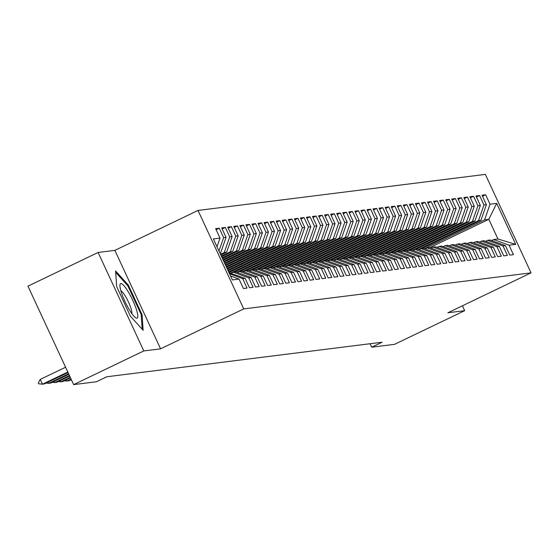 <?xml version="1.0" encoding="UTF-8"?>
<svg xmlns="http://www.w3.org/2000/svg" width="559" height="559" viewBox="0 0 559 559"><rect width="100%" height="100%" fill="white"/><g stroke="black" fill="none" stroke-linecap="round" stroke-linejoin="round"><path stroke-width="0.84" d="M98.105 252.465L143.81 350.933L160.58 348.83L114.874 250.362L98.105 252.465L27.95 286.152L73.655 384.613L96.476 381.748L106.874 376.759L382.09 342.22L371.693 347.209L394.521 344.344L464.676 310.664L462.419 305.801M114.874 250.362L198.019 210.443L485.345 174.387L531.05 272.848L243.724 308.91L198.019 210.443M429.752 247.672L488.818 219.317L496.685 203.378L490.026 204.217L485.645 194.77L482.012 195.224L486.393 204.671L483.975 204.971L479.587 195.524L475.954 195.985L480.342 205.433L477.924 205.733L473.536 196.286L469.902 196.74L474.291 206.187L471.866 206.495L467.485 197.047L463.851 197.502L468.232 206.949L465.815 207.256L461.427 197.809L457.793 198.263L462.181 207.71L459.757 208.011L455.375 198.564L451.742 199.025L456.123 208.472L453.705 208.773L449.317 199.325L445.684 199.78L450.072 209.227L447.647 209.534L443.266 200.087L439.633 200.541L444.021 209.988L441.596 210.296L437.208 200.849L433.581 201.303L437.963 210.75L435.545 211.05L431.157 201.603L427.523 202.065L431.911 211.512L429.487 211.812L425.106 202.365L421.472 202.819L425.853 212.266L423.436 212.574L419.047 203.127L415.414 203.581L419.802 213.028L417.377 213.328L412.996 203.881L409.363 204.342L413.751 213.79L411.326 214.09L406.938 204.643L403.312 205.097L407.693 214.544L405.275 214.852L400.887 205.405L397.253 205.859L401.641 215.306L399.217 215.613L394.836 206.166L391.202 206.62L395.583 216.067L393.166 216.368L388.778 206.921L385.144 207.382L389.532 216.829L387.108 217.13L382.726 207.682L379.093 208.137L383.481 217.584L381.056 217.891L376.668 208.444L373.042 208.898L377.423 218.345L375.005 218.653L370.617 209.206L366.984 209.66L371.372 219.107L368.947 219.407L364.566 209.96L360.932 210.422L365.313 219.869L362.896 220.169L358.508 210.722L354.874 211.176L359.262 220.623L356.838 220.931L352.456 211.484L348.823 211.938L353.204 221.385L350.786 221.692L346.398 212.245L342.765 212.699L347.153 222.147L344.735 222.447L340.347 213L336.714 213.454L341.102 222.901L338.677 223.209L334.296 213.762L330.662 214.216L335.044 223.663L332.626 223.97L328.238 214.523L324.604 214.977L328.992 224.425L326.568 224.725L322.187 215.278L318.553 215.739L322.934 225.186L320.517 225.487L316.128 216.04L312.495 216.494L316.883 225.941L314.458 226.248L310.077 216.801L306.444 217.255L310.832 226.702L308.407 227.01L304.019 217.563L300.393 218.017L304.774 227.464L302.356 227.765L297.968 218.317L294.334 218.779L298.723 228.226L296.298 228.526L291.917 219.079L288.283 219.533L292.664 228.98L290.247 229.288L285.859 219.841L282.225 220.295L286.613 229.742L284.189 230.049L279.807 220.602L276.174 221.057L280.562 230.504L278.137 230.804L273.749 221.357L270.123 221.818L274.504 231.265L272.086 231.566L267.698 222.119L264.065 222.573L268.453 232.02L266.028 232.327L261.647 222.88L258.013 223.334L262.395 232.782L259.977 233.082L255.589 223.635L251.955 224.096L256.343 233.543L253.919 233.844L249.538 224.397L245.904 224.851L250.292 234.298L247.868 234.605L243.479 225.158L239.853 225.612L244.234 235.059L241.816 235.367L237.428 225.92L233.795 226.374L238.183 235.821L235.758 236.122L231.377 226.674L227.744 227.136L232.125 236.583L229.707 236.883L225.319 227.436L221.685 227.89L226.074 237.337L223.649 237.645L219.268 228.198L215.634 228.652L220.022 238.099L216.997 246.771M496.685 203.378L515.712 244.36L509.053 245.198L493.716 239.538L491.606 240.559M220.022 238.099L213.356 238.938L232.383 279.919L239.042 279.081L243.431 288.528L247.057 288.074L242.676 278.627L245.094 278.319L249.482 287.766L253.115 287.312L248.727 277.865L251.152 277.564L255.533 287.012L259.166 286.55L254.785 277.103L257.203 276.803L261.591 286.25L265.225 285.796L260.836 276.349L263.261 276.041L267.642 285.488L271.276 285.034L266.888 275.587L269.312 275.28L273.7 284.727L277.327 284.272L272.946 274.825L275.363 274.525L279.752 283.972L283.385 283.518L278.997 274.071L281.422 273.763L285.803 283.21L289.436 282.756L285.055 273.309L287.473 273.002L291.861 282.449L295.494 281.995L291.106 272.547L293.531 272.247L297.912 281.694L301.546 281.233L297.157 271.786L299.582 271.485L303.97 280.932L307.597 280.478L303.216 271.031L305.633 270.724L310.021 280.171L313.655 279.717L309.267 270.27L311.691 269.962L316.073 279.409L319.706 278.955L315.325 269.508L317.743 269.207L322.131 278.655L325.764 278.193L321.376 268.746L323.801 268.446L328.182 277.893L331.815 277.439L327.434 267.992L329.852 267.684L334.24 277.131L337.874 276.677L333.485 267.23L335.903 266.923L340.291 276.37L343.925 275.915L339.537 266.468L341.961 266.168L346.342 275.615L349.976 275.154L345.595 265.707L348.012 265.406L352.401 274.853L356.034 274.399L351.646 264.952L354.071 264.645L358.452 274.092L362.085 273.637L357.704 264.19L360.122 263.89L364.51 273.337L368.143 272.876L363.755 263.429L366.18 263.128L370.561 272.575L374.195 272.121L369.806 262.674L372.231 262.367L376.619 271.814L380.246 271.36L375.865 261.912L378.282 261.605L382.67 271.052L386.304 270.598L381.916 261.151L384.34 260.85L388.722 270.297L392.355 269.836L387.974 260.389L390.392 260.089L394.78 269.536L398.413 269.082L394.025 259.635L396.45 259.327L400.831 268.774L404.464 268.32L400.076 258.873L402.501 258.565L406.889 268.013L410.516 267.558L406.134 258.111L408.552 257.811L412.94 267.258L416.574 266.797L412.186 257.35L414.61 257.049L418.991 266.496L422.625 266.042L418.244 256.595L420.661 256.288L425.05 265.735L428.683 265.28L424.295 255.833L426.72 255.526L431.101 264.973L434.734 264.519L430.346 255.072L432.771 254.771L437.159 264.218L440.785 263.764L436.404 254.317L438.822 254.01L443.21 263.457L446.844 263.003L442.455 253.555L444.88 253.248L449.261 262.695L452.895 262.241L448.514 252.794L450.931 252.493L455.319 261.94L458.953 261.479L454.565 252.032L456.989 251.732L461.371 261.179L465.004 260.725L460.623 251.277L463.041 250.97L467.429 260.417L471.055 259.963L466.674 250.516L469.092 250.208L473.48 259.656L477.113 259.201L472.725 249.754L475.15 249.454L479.531 258.901L483.165 258.44L478.784 248.993L481.201 248.692L485.589 258.139L489.223 257.685L484.835 248.238L487.259 247.93L491.641 257.378L495.274 256.923L490.893 247.476L493.311 247.169L497.699 256.616L501.332 256.162L496.944 246.715L499.369 246.414L503.75 255.861L507.383 255.4L502.995 245.953L505.42 245.653L509.808 255.1L513.435 254.645L509.053 245.198M220.008 253.269L220.623 252.975L219.918 253.059M223.649 237.645L218.981 251.04M226.074 237.337L220.623 252.975M239.042 279.081L230.539 275.943M220.498 254.317L224.25 252.521L226.674 252.214L220.826 255.023M229.707 236.883L224.25 252.521M232.125 236.583L226.674 252.214M229.057 272.757L245.094 278.319M242.676 278.627L229.532 273.777M221.315 256.078L230.308 251.76L232.726 251.452L221.643 256.777M235.758 236.122L230.308 251.76M238.183 235.821L232.726 251.452M248.727 277.865L233.396 272.212L231.279 273.225M233.396 272.212L235.814 271.905L251.152 277.564M222.133 257.832L236.359 250.998L238.784 250.698L222.454 258.531M241.816 235.367L236.359 250.998M244.234 235.059L238.784 250.698M254.785 277.103L239.448 271.45L237.33 272.464M239.448 271.45L241.872 271.15L257.203 276.803M222.943 259.586L242.417 250.236L244.835 249.936L223.272 260.291M247.868 234.605L242.417 250.236M250.292 234.298L244.835 249.936M260.836 276.349L245.499 270.689L243.389 271.709M245.499 270.689L247.923 270.388L263.261 276.041M223.761 261.339L248.469 249.482L250.893 249.174L224.089 262.045M253.919 233.844L248.469 249.482M256.343 233.543L250.893 249.174M266.888 275.587L251.557 269.934L249.44 270.947M251.557 269.934L253.975 269.627L269.312 275.28M224.578 263.1L254.527 248.72L256.944 248.413L224.9 263.799M259.977 233.082L254.527 248.72M262.395 232.782L256.944 248.413M272.946 274.825L257.608 269.172L255.498 270.186M257.608 269.172L260.033 268.865L275.363 274.525M225.389 264.854L260.578 247.958L262.996 247.658L225.717 265.553M266.028 232.327L260.578 247.958M268.453 232.02L262.996 247.658M278.997 274.071L263.666 268.411L261.549 269.431M263.666 268.411L266.084 268.11L281.422 273.763M226.206 266.608L266.629 247.197L269.054 246.896L226.528 267.314M272.086 231.566L266.629 247.197M274.504 231.265L269.054 246.896M285.055 273.309L269.717 267.649L267.6 268.669M269.717 267.649L272.142 267.349L287.473 273.002M227.017 268.362L272.687 246.442L275.105 246.135L227.345 269.068M278.137 230.804L272.687 246.442M280.562 230.504L275.105 246.135M291.106 272.547L275.776 266.895L273.658 267.908M275.776 266.895L278.193 266.587L293.531 272.247M227.834 270.123L278.738 245.681L281.163 245.38L228.163 270.822M284.189 230.049L278.738 245.681M286.613 229.742L281.163 245.38M297.157 271.786L281.827 266.133L279.71 267.146M281.827 266.133L284.252 265.832L299.582 271.485M228.652 271.877L284.797 244.919L287.214 244.618L228.973 272.575M290.247 229.288L284.797 244.919M292.664 228.98L287.214 244.618M303.216 271.031L287.878 265.371L285.768 266.391M287.878 265.371L290.303 265.071L305.633 270.724M230.727 273.023L290.848 244.164L293.272 243.857L234.501 272.072M296.298 228.526L290.848 244.164M298.723 228.226L293.272 243.857M309.267 270.27L293.936 264.617L291.819 265.63M293.936 264.617L296.354 264.309L311.691 269.962M236.785 272.261L296.899 243.403L299.324 243.095L240.552 271.311M302.356 227.765L296.899 243.403M304.774 227.464L299.324 243.095M315.325 269.508L299.987 263.855L297.87 264.868M299.987 263.855L302.412 263.548L317.743 269.207M242.837 271.506L302.957 242.641L305.375 242.34L246.61 270.556M308.407 227.01L302.957 242.641M310.832 226.702L305.375 242.34M321.376 268.746L306.046 263.093L303.928 264.107M306.046 263.093L308.463 262.793L323.801 268.446M248.895 270.745L309.008 241.879L311.433 241.579L252.661 269.794M314.458 226.248L309.008 241.879M316.883 225.941L311.433 241.579M327.434 267.992L312.097 262.332L309.979 263.352M312.097 262.332L314.521 262.031L329.852 267.684M254.946 269.983L315.066 241.125L317.484 240.817L258.712 269.033M320.517 225.487L315.066 241.125M322.934 225.186L317.484 240.817M333.485 267.23L318.148 261.577L316.038 262.59M318.148 261.577L320.573 261.27L335.903 266.923M260.997 269.228L321.118 240.363L323.542 240.056L264.77 268.271M326.568 224.725L321.118 240.363M328.992 224.425L323.542 240.056M339.537 266.468L324.206 260.815L322.089 261.829M324.206 260.815L326.624 260.508L341.961 266.168M267.055 268.467L327.169 239.601L329.593 239.301L270.822 267.516M332.626 223.97L327.169 239.601M335.044 223.663L329.593 239.301M345.595 265.707L330.257 260.054L328.147 261.074M330.257 260.054L332.682 259.753L348.012 265.406M273.106 267.705L333.227 238.84L335.645 238.539L276.88 266.755M338.677 223.209L333.227 238.84M341.102 222.901L335.645 238.539M351.646 264.952L336.315 259.292L334.198 260.312M336.315 259.292L338.733 258.992L354.071 264.645M279.165 266.943L339.278 238.085L341.703 237.778L282.931 265.993M344.735 222.447L339.278 238.085M347.153 222.147L341.703 237.778M357.704 264.19L342.367 258.537L340.249 259.551M342.367 258.537L344.791 258.23L360.122 263.89M285.216 266.189L345.336 237.323L347.754 237.023L288.982 265.232M350.786 221.692L345.336 237.323M353.204 221.385L347.754 237.023M363.755 263.429L348.418 257.776L346.307 258.789M348.418 257.776L350.842 257.468L366.18 263.128M291.267 265.427L351.387 236.562L353.812 236.261L295.04 264.477M356.838 220.931L351.387 236.562M359.262 220.623L353.812 236.261M369.806 262.674L354.476 257.014L352.359 258.034M354.476 257.014L356.894 256.714L372.231 262.367M297.325 264.666L357.439 235.807L359.863 235.5L301.091 263.715M362.896 220.169L357.439 235.807M365.313 219.869L359.863 235.5M375.865 261.912L360.527 256.26L358.417 257.273M360.527 256.26L362.952 255.952L378.282 261.605M303.376 263.904L363.497 235.046L365.914 234.738L307.15 262.954M368.947 219.407L363.497 235.046M371.372 219.107L365.914 234.738M381.916 261.151L366.585 255.498L364.468 256.511M366.585 255.498L369.003 255.19L384.34 260.85M309.434 263.149L369.548 234.284L371.973 233.983L313.201 262.199M375.005 218.653L369.548 234.284M377.423 218.345L371.973 233.983M387.974 260.389L372.636 254.736L370.519 255.749M372.636 254.736L375.061 254.436L390.392 260.089M315.486 262.388L375.606 233.522L378.024 233.222L319.259 261.437M381.056 217.891L375.606 233.522M383.481 217.584L378.024 233.222M394.025 259.635L378.688 253.975L376.577 254.995M378.688 253.975L381.112 253.674L396.45 259.327M321.537 261.626L381.657 232.768L384.082 232.46L325.31 260.676M387.108 217.13L381.657 232.768M389.532 216.829L384.082 232.46M400.076 258.873L384.746 253.22L382.629 254.233M384.746 253.22L387.163 252.913L402.501 258.565M327.595 260.864L387.715 232.006L390.133 231.699L331.361 259.914M393.166 216.368L387.715 232.006M395.583 216.067L390.133 231.699M406.134 258.111L390.797 252.458L388.687 253.472M390.797 252.458L393.222 252.151L408.552 257.811M333.646 260.11L393.767 231.244L396.184 230.944L337.419 259.159M399.217 215.613L393.767 231.244M401.641 215.306L396.184 230.944M412.186 257.35L396.855 251.697L394.738 252.71M396.855 251.697L399.273 251.396L414.61 257.049M339.704 259.348L399.818 230.483L402.242 230.182L343.471 258.398M405.275 214.852L399.818 230.483M407.693 214.544L402.242 230.182M418.244 256.595L402.906 250.935L400.789 251.955M402.906 250.935L405.331 250.635L420.661 256.288M345.755 258.586L405.876 229.728L408.294 229.421L349.529 257.636M411.326 214.09L405.876 229.728M413.751 213.79L408.294 229.421M424.295 255.833L408.964 250.18L406.847 251.194M408.964 250.18L411.382 249.873L426.72 255.526M351.807 257.832L411.927 228.966L414.352 228.659L355.58 256.874M417.377 213.328L411.927 228.966M419.802 213.028L414.352 228.659M430.346 255.072L415.016 249.419L412.898 250.432M415.016 249.419L417.433 249.111L432.771 254.771M357.865 257.07L417.985 228.205L420.403 227.904L361.631 256.12M423.436 212.574L417.985 228.205M425.853 212.266L420.403 227.904M436.404 254.317L421.067 248.657L418.957 249.677M421.067 248.657L423.491 248.357L438.822 254.01M363.916 256.308L424.036 227.443L426.461 227.143L367.689 255.358M429.487 211.812L424.036 227.443M431.911 211.512L426.461 227.143M442.455 253.555L427.125 247.896L425.008 248.916M427.125 247.896L429.543 247.595L444.88 253.248M369.974 255.547L430.088 226.688L432.512 226.381L373.74 254.597M435.545 211.05L430.088 226.688M437.963 210.75L432.512 226.381M448.514 252.794L433.176 247.141L431.059 248.154M433.176 247.141L435.601 246.833L450.931 252.493M376.025 254.792L436.146 225.927L438.563 225.626L379.799 253.835M441.596 210.296L436.146 225.927M444.021 209.988L438.563 225.626M454.565 252.032L439.234 246.379L437.117 247.392M439.234 246.379L441.652 246.079L456.989 251.732M382.076 254.031L442.197 225.165L444.622 224.865L385.85 253.08M447.647 209.534L442.197 225.165M450.072 209.227L444.622 224.865M460.623 251.277L445.285 245.618L443.168 246.638M445.285 245.618L447.71 245.317L463.041 250.97M388.135 253.269L448.255 224.411L450.673 224.103L391.901 252.319M453.705 208.773L448.255 224.411M456.123 208.472L450.673 224.103M466.674 250.516L451.337 244.863L449.226 245.876M451.337 244.863L453.761 244.556L469.092 250.208M394.186 252.507L454.306 223.649L456.731 223.341L397.959 251.557M459.757 208.011L454.306 223.649M462.181 207.71L456.731 223.341M472.725 249.754L457.395 244.101L455.278 245.115M457.395 244.101L459.812 243.794L475.15 249.454M400.244 251.753L460.357 222.887L462.782 222.587L404.01 250.802M465.815 207.256L460.357 222.887M468.232 206.949L462.782 222.587M478.784 248.993L463.446 243.34L461.336 244.353M463.446 243.34L465.871 243.039L481.201 248.692M406.295 250.991L466.416 222.126L468.833 221.825L410.068 250.041M471.866 206.495L466.416 222.126M474.291 206.187L468.833 221.825M484.835 248.238L469.504 242.578L467.387 243.598M469.504 242.578L471.922 242.278L487.259 247.93M412.353 250.229L472.467 221.371L474.891 221.064L416.12 249.279M477.924 205.733L472.467 221.371M480.342 205.433L474.891 221.064M490.893 247.476L475.555 241.823L473.438 242.837M475.555 241.823L477.98 241.516L493.311 247.169M418.405 249.475L478.525 220.609L480.943 220.302L422.171 248.517M483.975 204.971L478.525 220.609M486.393 204.671L480.943 220.302M496.944 246.715L481.606 241.062L479.496 242.075M481.606 241.062L484.031 240.754L499.369 246.414M424.456 248.713L484.576 219.848L488.818 219.317L497.957 239.007L493.716 239.538M490.026 204.217L484.576 219.848M502.995 245.953L487.665 240.3L485.547 241.313M487.665 240.3L490.082 240L505.42 245.653M143.81 350.933L73.655 384.613M531.05 272.848L447.906 312.767L464.676 310.664M160.58 348.83L243.724 308.91M370.079 343.729L371.693 347.209M515.712 244.36L497.957 239.007M142.098 314.738L128.332 285.083L115.608 270.989L116.649 286.55L130.415 316.205L143.139 330.299L142.098 314.738L141.224 315.157M485.645 194.77L482.501 196.279M479.587 195.524L476.443 197.034M473.536 196.286L470.392 197.795M467.485 197.047L464.34 198.557M461.427 197.809L458.282 199.318M455.375 198.564L452.231 200.073M449.317 199.325L446.173 200.835M443.266 200.087L440.122 201.596M437.208 200.849L434.07 202.358M431.157 201.603L428.012 203.113M425.106 202.365L421.961 203.874M419.047 203.127L415.903 204.636M412.996 203.881L409.852 205.391M406.938 204.643L403.801 206.152M400.887 205.405L397.742 206.914M394.836 206.166L391.691 207.675M388.778 206.921L385.633 208.43M382.726 207.682L379.582 209.192M376.668 208.444L373.531 209.953M370.617 209.206L367.473 210.715M364.566 209.96L361.421 211.47M358.508 210.722L355.363 212.231M352.456 211.484L349.312 212.993M346.398 212.245L343.254 213.748M340.347 213L337.203 214.509M334.296 213.762L331.152 215.271M328.238 214.523L325.093 216.033M322.187 215.278L319.042 216.787M316.128 216.04L312.984 217.549M310.077 216.801L306.933 218.31M304.019 217.563L300.882 219.072M297.968 218.317L294.824 219.827M291.917 219.079L288.772 220.588M285.859 219.841L282.714 221.35M279.807 220.602L276.663 222.112M273.749 221.357L270.612 222.866M267.698 222.119L264.554 223.628M261.647 222.88L258.503 224.39M255.589 223.635L252.444 225.144M249.538 224.397L246.393 225.906M243.479 225.158L240.342 226.668M237.428 225.92L234.284 227.429M231.377 226.674L228.233 228.184M225.319 227.436L222.175 228.945M219.268 228.198L216.123 229.707M127.529 285.467L128.332 285.083M129.457 309.972A19.111 3.766 64.4 0 0 135.418 317.61A19.111 3.766 64.4 0 0 136.92 311.23A19.111 3.766 64.4 0 0 128.249 291.819A19.111 3.766 64.4 0 0 119.919 285.314A19.111 3.766 64.4 0 0 129.457 309.972M131.826 313.585A13.081 2.578 64.4 0 0 125.363 296.158A13.081 2.578 64.4 0 0 120.807 290.638M115.699 272.366L127.843 285.817L141.182 314.549L142.161 329.216M70.21 380.099L71.636 380.26M66.13 379.917L66.696 381.147L71.07 379.044M71.314 379.575L68.512 380.917L64.159 380.861M60.072 380.679L60.645 381.909L70.259 377.29M70.504 377.814L62.461 381.678L58.108 381.622M54.02 381.434L54.586 382.663L69.442 375.536M69.686 376.06L56.403 382.44L52.05 382.384M47.962 382.195L48.535 383.425L68.624 373.782M68.869 374.306L50.352 383.194L45.999 383.139M40.255 379.393L38.264 382.957L38.634 383.754L42.484 384.187L40.255 379.393L65.592 367.235M68.058 372.553L44.301 383.956L42.484 384.187L67.814 372.021"/></g></svg>

